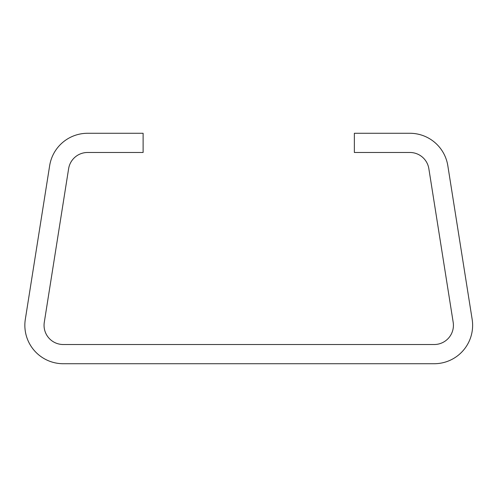 <?xml version="1.0" encoding="UTF-8"?>
<svg xmlns="http://www.w3.org/2000/svg" width="497" height="497" viewBox="0 0 497 497"><rect width="100%" height="100%" fill="white"/><g stroke="black" fill="none" stroke-linecap="round" stroke-linejoin="round"><path stroke-width="0.75" d="M24.85 325.318A38.406 38.406 0 0 0 63.256 363.723L434.216 363.723A38.406 38.406 0 0 0 472.15 319.31L447.816 165.675A38.406 38.406 0 0 0 409.882 133.277L354.361 133.277L354.361 152.48L409.882 152.48A19.203 19.203 0 0 1 428.849 168.682L453.183 322.311A19.203 19.203 0 0 1 434.216 344.52L63.256 344.52A19.203 19.203 0 0 1 44.289 322.311L68.623 168.682A19.203 19.203 0 0 1 87.59 152.48L143.111 152.48L143.111 133.277L87.59 133.277A38.406 38.406 0 0 0 49.657 165.675L25.322 319.31A38.406 38.406 0 0 0 24.85 325.318"/></g></svg>
